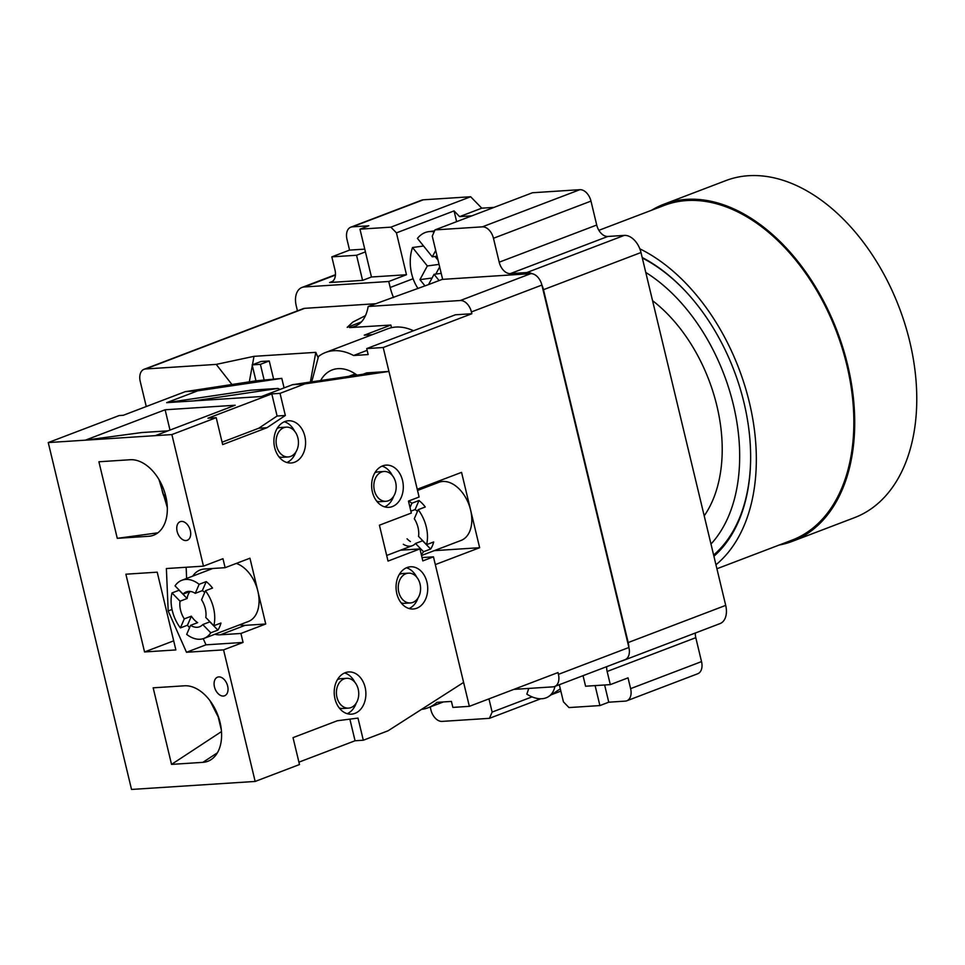 <?xml version="1.0" encoding="UTF-8"?>
<svg xmlns="http://www.w3.org/2000/svg" width="965" height="965" viewBox="0 0 965 965"><rect width="100%" height="100%" fill="white"/><g stroke="black" fill="none" stroke-linecap="round" stroke-linejoin="round"><path stroke-width="1.45" d="M418.05 288.547A34.209 22.69 82.4 0 1 412.513 247.51L423.587 246.027M437.085 256.183L432.272 256.823L417.435 238.379A34.209 22.69 82.4 0 1 428.653 231.66A34.209 22.69 82.4 0 1 434.105 231.914M432.272 256.823L435.71 250.454M439.352 265.64L439.171 264.868M439.087 280.562L434.069 274.313L428.52 284.591L442.175 279.392L530.774 273.65A12.436 8.046 -110.9 0 1 541.884 285.073L628.903 647.491A18.661 12.075 -110.9 0 0 628.191 642.545L725.704 605.381A18.661 12.075 69.1 0 1 719.986 623.619L622.473 660.784A18.661 12.075 -110.9 0 0 623.716 660.169M425.01 285.93L419.944 279.633L427.338 265.954L412.513 247.51M439.051 264.386L427.338 265.954M438.05 260.212L435.034 256.461M435.794 274.084L439.666 266.919M441.21 273.372L434.069 274.313M432.067 278.017L419.944 279.633M190.153 591.436A18.661 12.075 -110.9 0 0 187.126 598.493L180.033 601.195A18.661 12.075 -110.9 0 0 184.279 618.879L191.372 616.177A18.661 12.075 -110.9 0 0 194.315 619.892A18.661 12.075 -110.9 0 0 197.656 622.642L190.563 625.344L186.691 634.379A31.097 20.12 -110.9 0 0 203.989 638.408L248.319 621.508A31.097 20.12 -110.9 0 0 257.848 591.111A31.097 20.12 -110.9 0 0 246.738 570.363A31.097 20.12 -110.9 0 0 236.292 563.427M204.713 592.438A18.661 12.075 -110.9 0 0 202.348 590.628L195.268 593.33L199.14 584.308L206.233 581.606A31.097 20.12 69.1 0 1 209.502 584.549A31.097 20.12 69.1 0 1 212.517 588.071L205.436 590.773L201.552 599.796A18.661 12.075 -110.9 0 1 205.798 617.491L213.832 625.742A31.097 20.12 -110.9 0 0 205.436 590.773M213.832 625.742L220.925 623.04A31.097 20.12 69.1 0 1 217.885 630.109L209.851 621.858A18.661 12.075 -110.9 0 0 209.936 621.75M203.989 638.408A31.097 20.12 -110.9 0 0 210.792 632.811L217.885 630.109M195.268 593.33A18.661 12.075 -110.9 0 0 186.269 591.907A18.661 12.075 -110.9 0 0 183.073 594.126L190.129 591.436M186.028 540.545A9.952 6.441 69.1 0 1 177.391 532.342A9.952 6.441 69.1 0 1 180.19 521.679A9.952 6.441 69.1 0 1 181.432 521.414A9.952 6.441 69.1 0 1 190.069 529.616A9.952 6.441 69.1 0 1 187.27 540.279A9.952 6.441 69.1 0 1 186.028 540.545M223.361 696.042A9.952 6.441 69.1 0 1 214.725 687.84A9.952 6.441 69.1 0 1 217.511 677.177A9.952 6.441 69.1 0 1 218.766 676.899A9.952 6.441 69.1 0 1 227.39 685.102A9.952 6.441 69.1 0 1 224.604 695.777A9.952 6.441 69.1 0 1 223.361 696.042M388.449 500.739A14.933 11.158 86.3 0 0 395.964 483.984A14.933 11.158 86.3 0 0 384.034 471.487A14.933 11.158 86.3 0 0 381.561 472.03A14.933 11.158 86.3 0 0 374.046 488.785A14.933 11.158 86.3 0 0 385.964 501.281A14.933 11.158 86.3 0 0 388.449 500.739M384.034 471.487L378.268 471.861A14.933 11.158 86.3 0 0 375.783 472.404A14.933 11.158 86.3 0 0 374.854 472.826M351.019 707.574A14.933 11.158 86.3 0 0 358.534 690.819A14.933 11.158 86.3 0 0 346.616 678.323A14.933 11.158 86.3 0 0 344.131 678.865A14.933 11.158 86.3 0 0 336.616 695.62A14.933 11.158 86.3 0 0 348.546 708.117A14.933 11.158 86.3 0 0 351.019 707.574M346.616 678.323L340.838 678.697A14.933 11.158 86.3 0 0 338.365 679.239A14.933 11.158 86.3 0 0 337.424 679.65M290.718 456.385A14.933 11.158 86.3 0 0 298.233 439.63A14.933 11.158 86.3 0 0 286.303 427.145A14.933 11.158 86.3 0 0 283.831 427.688A14.933 11.158 86.3 0 0 276.316 444.443A14.933 11.158 86.3 0 0 288.233 456.94A14.933 11.158 86.3 0 0 290.718 456.385M286.303 427.145L280.538 427.507A14.933 11.158 86.3 0 0 278.053 428.062A14.933 11.158 86.3 0 0 277.124 428.472M412.851 602.413A14.933 11.158 86.3 0 0 420.366 585.646A14.933 11.158 86.3 0 0 408.448 573.162A14.933 11.158 86.3 0 0 405.963 573.705A14.933 11.158 86.3 0 0 398.449 590.459A14.933 11.158 86.3 0 0 410.378 602.956A14.933 11.158 86.3 0 0 412.851 602.413M408.448 573.162L402.67 573.536A14.933 11.158 86.3 0 0 400.198 574.079A14.933 11.158 86.3 0 0 399.269 574.489M407.001 567.565A21.146 15.814 86.3 0 0 396.362 591.304A21.146 15.814 86.3 0 0 413.249 608.999A21.146 15.814 86.3 0 0 416.759 608.227A21.146 15.814 86.3 0 0 427.411 584.488A21.146 15.814 86.3 0 0 410.511 566.793A21.146 15.814 86.3 0 0 407.001 567.565M382.598 465.89A21.146 15.814 86.3 0 0 371.947 489.629A21.146 15.814 86.3 0 0 388.847 507.337A21.146 15.814 86.3 0 0 392.357 506.565A21.146 15.814 86.3 0 0 402.996 482.826A21.146 15.814 86.3 0 0 386.109 465.118A21.146 15.814 86.3 0 0 382.598 465.89M345.168 672.726A21.146 15.814 86.3 0 0 334.517 696.465A21.146 15.814 86.3 0 0 351.417 714.16A21.146 15.814 86.3 0 0 354.927 713.388A21.146 15.814 86.3 0 0 365.578 689.649A21.146 15.814 86.3 0 0 348.679 671.954A21.146 15.814 86.3 0 0 345.168 672.726M284.868 421.548A21.146 15.814 86.3 0 0 274.217 445.275A21.146 15.814 86.3 0 0 291.116 462.983A21.146 15.814 86.3 0 0 294.627 462.211A21.146 15.814 86.3 0 0 305.266 438.472A21.146 15.814 86.3 0 0 288.378 420.776A21.146 15.814 86.3 0 0 284.868 421.548M192.723 576.129A34.209 22.135 69.1 0 1 200.238 569.941A34.209 22.135 69.1 0 1 204.52 569.012L225.122 567.685L249.947 558.216L257.848 591.111L265.737 624.005L245.134 625.344L220.309 634.801A34.209 22.135 69.1 0 1 214.881 634.258M239.694 624.789A34.209 22.135 -110.9 0 0 245.134 625.344M125.884 574.199L144.557 651.954L175.871 649.928L157.211 572.173L125.884 574.199M98.9 461.765L130.215 459.738A39.806 25.753 -110.9 0 1 165.558 495.407A39.806 25.753 -110.9 0 1 149.828 536.166A39.806 25.753 -110.9 0 1 148.598 536.287L117.272 538.325L98.9 461.765M184.484 685.801A39.806 25.753 69.1 0 1 218.126 715.946A39.806 25.753 69.1 0 1 211.106 759.612A39.806 25.753 69.1 0 1 202.867 762.35L171.541 764.389L153.17 687.828L184.484 685.801M223.566 649.867L255.158 781.445L131.53 789.442L48.25 442.573L171.879 434.576L203.47 566.141L166.378 568.542L168.187 610.942L186.486 652.268L223.566 649.867L243.071 642.437L240.924 633.462L220.309 634.801M218.404 717.767L221.359 730.035M384.673 506.866A21.146 15.814 86.3 0 0 393.623 496.312M392.272 475.431A21.146 15.814 86.3 0 0 382.031 466.119M376.688 501.149A14.933 11.158 86.3 0 0 380.198 501.655L385.964 501.281M347.243 713.69A21.146 15.814 86.3 0 0 356.194 703.147M354.843 682.255A21.146 15.814 86.3 0 0 344.614 672.955M339.258 707.972A14.933 11.158 86.3 0 0 342.768 708.491L348.546 708.117M286.943 462.512A21.146 15.814 86.3 0 0 295.893 451.97M294.542 431.078A21.146 15.814 86.3 0 0 284.301 421.765M278.957 456.795A14.933 11.158 86.3 0 0 282.468 457.301L288.233 456.94M409.076 608.529A21.146 15.814 86.3 0 0 418.026 597.986M416.675 577.094A21.146 15.814 86.3 0 0 406.446 567.794M401.102 602.811A14.933 11.158 86.3 0 0 404.6 603.33L410.378 602.956M255.966 380.825L185.34 391.633L197.704 390.837L281.792 378.377L255.966 380.825L252.142 364.879L260.996 361.501L269.247 360.97L273.553 378.907M298.909 762.157L355.06 740.758L363.31 740.227L388.123 730.77L463.598 682.424L433.454 556.829L422.815 560.882L419.944 548.916L388.026 561.087L379.414 525.201L411.331 513.042L408.46 501.076L419.1 497.023L388.943 371.429L366.688 372.876L363.142 374.227M388.943 371.429L304.856 383.901L292.491 384.697L261.467 396.519L193.881 400.897L277.968 388.437L280.067 389.426M255.158 781.445L299.488 764.545L293.022 737.634L337.34 720.746L357.991 718.093L363.31 740.227M167.958 430.848L141.566 432.561L85.342 440.173L165.124 409.775L169.997 430.076M165.124 409.775L235.183 405.24L155.401 435.637M222.095 442.199L258.753 428.231L277.1 416.024L271.792 393.889L207.97 418.219L216.208 417.676L171.879 434.576M271.792 393.889L280.031 393.358L304.856 383.901M277.968 388.437L250.767 390.198L166.68 402.658L193.881 400.897M166.68 402.658L197.704 390.837M48.25 442.573L119.165 415.553L123.291 415.288L185.34 391.633M281.792 378.377L284.084 387.906M433.454 556.829L422.019 557.565M376.579 372.237L292.491 384.697M240.924 633.462L265.737 624.005M216.208 417.676L222.662 444.588L266.991 427.7L285.351 415.481L280.031 393.358M225.122 567.685L222.975 558.711L203.47 566.141M419.944 548.916L400.559 550.183M186.149 567.263L186.619 578.457M203.253 638.661L205.979 644.837L243.071 642.437M205.979 644.837L186.486 652.268M172.035 609.47L168.187 610.942M221.48 731.591L171.541 764.389M157.862 532.825L117.272 538.325M173.688 640.844L144.557 651.954M165.968 497.108L164.52 495.31L165.196 494.056M165.498 495.178L164.52 495.31M264.205 380.294L260.381 364.348L269.247 360.97M260.381 364.348L252.142 364.879M355.06 740.758L349.873 719.142M277.1 416.024L285.351 415.481M258.753 428.231L266.991 427.7M187.126 598.493L179.092 590.23A31.097 20.12 69.1 0 1 179.14 590.073M179.092 590.23L171.999 592.932A31.097 20.12 -110.9 0 0 180.395 627.913L184.279 618.879M180.033 601.195L171.999 592.932M183.073 594.126L175.039 585.864A31.097 20.12 -110.9 0 1 181.842 580.279L212.795 568.481M209.851 621.858L202.759 624.56L210.792 632.811M206.233 581.606L202.348 590.628M191.372 616.177L187.487 625.211L180.395 627.913M189.55 627.708A31.097 20.12 69.1 0 1 187.487 625.211M190.563 625.344A18.661 12.075 -110.9 0 0 199.562 626.78A18.661 12.075 -110.9 0 0 202.759 624.56M199.14 584.308A31.097 20.12 -110.9 0 0 181.842 580.279M528.748 688.419L526.854 694.149A34.209 20.892 -123.4 0 0 548.615 696.549A34.209 20.892 -123.4 0 0 554.32 688.696A34.209 20.892 -123.4 0 0 554.935 686.38M651.568 210.249A180.383 116.693 69.1 0 1 663.908 204.218L725.957 180.564A180.383 116.693 69.1 0 1 909.706 341.381A180.383 116.693 69.1 0 1 854.435 517.686L792.386 541.329A180.383 116.693 69.1 0 1 779.153 545.044M663.908 204.218A180.383 116.693 69.1 0 1 847.656 365.035A180.383 116.693 69.1 0 1 792.386 541.329M421.524 555.502L461.065 540.436A31.097 20.12 -110.9 0 0 470.594 510.039A31.097 20.12 -110.9 0 0 459.485 489.279A31.097 20.12 -110.9 0 0 438.918 482.307L417.519 490.461M408.629 501.016A31.097 20.12 -110.9 0 1 411.898 503.223L418.991 500.521A31.097 20.12 69.1 0 1 422.248 503.465A31.097 20.12 69.1 0 1 425.276 506.987L418.183 509.689L414.299 518.724A18.661 12.075 -110.9 0 1 418.545 536.407L426.578 544.67A31.097 20.12 -110.9 0 0 418.183 509.689M426.578 544.67L433.671 541.968A31.097 20.12 69.1 0 1 430.631 549.037L422.598 540.774A18.661 12.075 -110.9 0 0 422.694 540.665M421.271 554.441A31.097 20.12 -110.9 0 0 423.538 551.739L430.631 549.037M417.471 511.354A18.661 12.075 -110.9 0 0 415.107 509.556L410.873 511.161M704.209 515.841A136.849 88.527 -110.9 0 0 716.862 405.746A136.849 88.527 -110.9 0 0 652.545 300.646M710.976 544.055A161.722 104.618 -110.9 0 0 733.352 404.685A161.722 104.618 -110.9 0 0 645.766 272.432M713.618 555.044A169.502 109.648 -110.9 0 0 750.613 460.691M713.907 556.238A171.058 110.661 -110.9 0 0 750.601 461.137A171.058 110.661 -110.9 0 0 743.967 402.598A171.058 110.661 -110.9 0 0 686.103 291.876A171.058 110.661 -110.9 0 0 642.183 257.486M686.404 292.202A169.502 109.648 -110.9 0 0 642.304 257.993M598.879 230.321L664.354 205.376A179.14 115.884 69.1 0 1 846.836 365.084A179.14 115.884 69.1 0 1 791.939 540.171L716.911 568.759M639.819 248.813A179.14 115.884 69.1 0 1 749.323 402.248A179.14 115.884 69.1 0 1 715.958 564.766M231.865 384.396L216.22 364.396L254 356.338L252.456 364.758M252.311 365.578L249.32 381.814M311.731 381.851L318.51 356.435L317.98 357.424L315.82 352.346L310.356 382.056M315.82 352.346L254 356.338M366.712 348.582L455.359 314.795L471.849 313.734L383.202 347.509L366.712 348.582L368.147 354.565L353.612 355.506A65.306 42.255 -110.9 0 0 325.567 352.478A65.306 42.255 -110.9 0 0 318.51 356.435M513.838 689.384L553.054 686.851A12.436 8.046 -110.9 0 0 554.61 686.513A12.436 8.046 -110.9 0 0 558.421 674.354L557.999 672.557L469.352 706.344L435.324 564.597L479.641 547.71L461.547 472.355L417.23 489.255L383.202 347.509M421.488 709.396A65.306 42.255 -110.9 0 0 428.074 707.779A65.306 42.255 -110.9 0 0 436.892 702.363L451.427 701.422L452.862 707.405L469.352 706.344M325.567 352.478L387.616 328.836A65.306 42.255 69.1 0 1 413.478 330.754M367.134 350.343L353.612 355.506M365.566 315.567L352.792 322.105L347.219 327.34L361.405 321.936M554.61 686.513L625.091 659.65A12.436 8.046 -110.9 0 0 628.903 647.491L558.421 674.354M376.181 303.698L304.735 308.33A12.436 8.046 -110.9 0 0 303.179 308.667L144.05 369.306A12.436 8.046 -110.9 0 0 140.239 381.465L146.258 406.53M216.22 364.396L145.606 368.968A12.436 8.046 -110.9 0 0 144.05 369.306M391.488 327.678L390.861 325.048L364.263 335.181L372.321 334.662M390.861 325.048L349.619 327.605C359.68 326.459 365.868 319.415 368.184 306.472L428.496 284.603M471.849 313.734L471.415 311.936A12.436 8.046 -110.9 0 0 460.305 300.513L368.184 306.472M434.25 550.653L479.641 547.71M355.253 373.865L348.667 376.374M357.074 375.132A46.646 30.18 -110.9 0 0 332.213 369.921A46.646 30.18 -110.9 0 0 320.657 380.524M411.898 503.223L410.016 507.59M418.991 500.521L415.107 509.556M422.598 540.774L415.505 543.476L423.538 551.739M403.322 544.26A18.661 12.075 -110.9 0 0 412.308 545.695A18.661 12.075 -110.9 0 0 415.505 543.476M407.061 538.808A18.661 12.075 -110.9 0 0 410.415 541.558M364.758 249.127L349.559 250.104L346.978 239.344A12.436 8.046 69.1 0 1 350.79 227.185A12.436 8.046 69.1 0 1 352.346 226.847L368.835 225.786L359.969 229.163L365.421 251.889L356.555 255.267L331.827 256.859L334.988 270.019A12.436 8.046 69.1 0 1 331.176 282.178A12.436 8.046 69.1 0 1 329.62 282.516L362.587 280.381L356.555 255.267M604.633 684.993L608.758 702.194L599.904 705.572L595.103 685.608M583.041 675.669L585.574 686.224L610.302 684.619L628.034 677.864L630.615 688.636A12.436 8.046 69.1 0 1 626.804 700.795A12.436 8.046 69.1 0 1 625.248 701.121L608.758 702.194M331.827 256.859L349.559 250.104M362.587 280.381L371.453 277.003L365.421 251.889M610.302 684.619L607.142 671.471A12.436 8.046 69.1 0 1 606.683 666.67M371.453 277.003L406.482 274.736L388.75 281.491L390.186 287.474A40.434 26.152 -110.9 0 0 393.551 297.546M350.79 227.185L421.705 200.153A12.436 8.046 69.1 0 1 423.261 199.815L470.655 196.751L481.776 208.175L459.605 216.63L454.057 210.913L456.626 221.648M459.605 216.63L471.921 215.834M442.645 279.355L432.272 236.16L434.962 229.911L482.355 226.847L579.869 189.683A12.436 8.046 69.1 0 1 590.978 201.106L596.72 225.026A12.436 8.046 -110.9 0 0 607.841 236.461L624.319 235.388A18.661 12.075 69.1 0 1 640.989 252.528L725.704 605.381M454.057 210.913L396.434 232.867L390.873 227.161L359.969 229.163M406.482 274.736L396.434 232.867M532.041 696.875L492.126 712.086L488.953 698.865M559.314 684.716L563.439 701.857L568.988 707.574L599.904 705.572M335.434 275.085L304.277 286.967A18.661 12.075 -110.9 0 0 301.936 287.461A18.661 12.075 -110.9 0 0 296.219 305.7L297.449 310.851M621.146 661.158A18.661 12.075 -110.9 0 0 622.473 660.784M640.989 252.528L543.476 289.693A18.661 12.075 -110.9 0 0 541.811 284.784M532.077 273.71A18.661 12.075 -110.9 0 0 526.806 272.552L624.319 235.388M590.978 201.106L493.465 238.271A12.436 8.046 -110.9 0 0 482.355 226.847M430.221 706.959L430.933 709.975A12.436 8.046 -110.9 0 0 442.054 721.398L489.448 718.334L540.774 698.769M607.841 236.461L510.328 273.614A12.436 8.046 69.1 0 1 499.207 262.191L596.72 225.026M543.476 289.693L628.191 642.545M510.328 273.614L526.806 272.552M493.465 238.271L499.207 262.191M434.962 229.911L532.475 192.747L579.869 189.683M481.776 208.175L494.08 207.379M304.277 286.967L388.75 281.491M560.858 691.121L551.341 694.74M492.126 712.086L489.448 718.334M695.319 633.016A12.436 8.046 -110.9 0 0 695.789 637.684L701.531 661.604A12.436 8.046 69.1 0 1 697.719 673.763L626.804 700.795M470.655 196.751L390.873 227.161M161.42 484.08A21.146 14.017 -97.7 0 0 166.716 501.052M217.366 752.833L202.867 762.35M151.035 535.961L148.598 536.287M304.735 308.33L145.606 368.968M460.305 300.513L530.774 273.65M541.884 285.073L471.415 311.936M390.186 287.474L413.117 278.728M329.62 282.516L332.563 281.394M695.789 637.684L607.142 671.471M630.615 688.636L701.531 661.604M423.261 199.815L352.346 226.847M434.552 230.876L428.653 231.66M412.308 545.695L386.675 555.466M167.307 507.518L158.984 479.545M209.96 700.65L218.971 718.443M560.303 688.829L548.615 696.549M443.369 701.953L428.074 707.779M335.458 274.687L301.936 287.461"/></g></svg>
